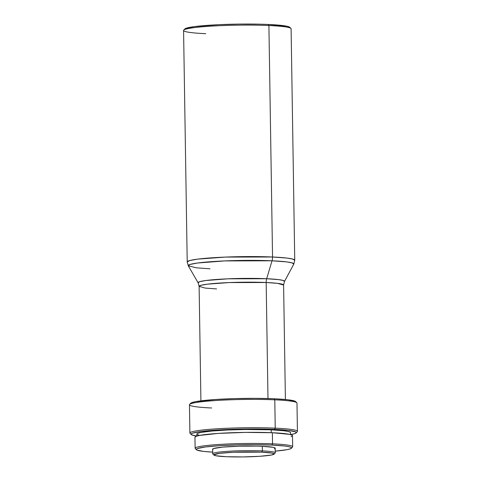<?xml version="1.0" encoding="UTF-8"?>
<svg xmlns="http://www.w3.org/2000/svg" width="481" height="481" viewBox="0 0 481 481"><rect width="100%" height="100%" fill="white"/><g stroke="black" fill="none" stroke-linecap="round" stroke-linejoin="round"><path stroke-width="0.72" d="M274.056 454.16L275.186 453A31.301 2.579 179.1 0 0 262.373 450.901L261.712 452.14A30.147 2.483 -0.9 0 1 274.056 454.16A30.147 2.483 -0.9 0 1 256.601 456.487A30.147 2.483 -0.9 0 1 226.31 456.709A30.147 2.483 -0.9 0 1 213.973 455.104A30.147 2.483 -0.9 0 1 229.196 452.489A30.147 2.483 -0.9 0 1 261.712 452.14L262.373 450.901A31.301 2.579 -0.9 0 1 275.288 452.783L275.216 448.19A31.301 2.579 179.1 0 0 262.301 446.308L262.373 450.901L262.301 446.308L257.004 446.134L239.003 446.212L222.661 447.12L213.48 448.557L212.644 449.074L213.011 449.573M291.384 448.262L292.514 447.102A48.779 4.016 179.1 0 0 272.541 443.837L271.885 445.069A47.625 3.926 -0.9 0 1 291.384 448.262A47.625 3.926 -0.9 0 1 275.264 451.148L287.181 449.651L290.229 448.875L291.504 448.094L290.951 447.336L288.588 446.627L284.505 445.995L271.885 445.069L272.541 443.837A48.779 4.016 -0.9 0 1 292.676 446.771L292.502 435.672A48.779 4.016 179.1 0 0 272.366 432.738L272.541 443.837L272.366 432.738L245.611 432.389L218.218 433.411L199.423 435.449L196.296 436.243L194.955 437.217M290.56 434.583L290.53 432.641A46.855 3.86 179.1 0 0 271.194 429.822L271.236 432.69L271.194 429.822L245.484 429.491L227.435 430.008L211.85 431.036L201.118 432.425L198.118 433.189L196.831 434.127M296.116 432.912L297.246 431.752A53.77 4.431 179.1 0 0 275.234 428.15L274.573 429.383A52.615 4.335 -0.9 0 1 296.116 432.912A52.615 4.335 -0.9 0 1 290.62 434.602L294.847 433.585L296.254 432.72L295.641 431.884L288.522 430.405L274.573 429.383L275.234 428.15A53.77 4.431 -0.9 0 1 297.426 431.385L296.981 403.06A53.77 4.431 179.1 0 0 274.789 399.825L275.234 428.15L274.789 399.825A53.77 4.431 -0.9 0 1 296.789 402.699L295.623 401.575A52.615 4.335 179.1 0 0 274.092 398.767L274.789 399.825L274.092 398.767L255.447 398.352L234.932 398.605L215.68 399.489L195.406 401.689L192.033 402.549L190.626 403.409M210.029 268.807L196.314 267.809L188.293 265.825L198.142 282.84A43.212 3.559 -0.9 0 1 220.767 279.184A43.212 3.559 -0.9 0 1 266.672 278.721A43.212 3.559 -0.9 0 1 284.469 281.481L293.777 264.171L294.739 260.239L291.101 28.764A53.77 4.431 179.1 0 0 268.909 25.529L272.547 257.004A53.77 4.431 -0.9 0 1 294.739 260.239L292.496 259.012L287.013 258.075L272.547 257.004A7.684 4.503 92.5 0 1 272.036 260.792L286.712 261.904L292.063 262.885L293.777 264.171A52.802 4.353 179.1 0 0 272.036 260.792L266.672 278.721A7.684 4.503 92.5 0 0 266.167 282.509A42.25 3.481 179.1 0 0 222.144 282.912A42.25 3.481 179.1 0 0 199.116 286.381L198.142 282.84L199.633 281.704L205.676 280.537L227.898 278.824L266.672 278.721A7.684 4.503 -87.5 0 0 266.167 282.509L277.531 283.351L283.604 285.053A42.25 3.481 179.1 0 0 266.167 282.509L267.989 398.545L266.167 282.509L229.184 282.569L207.473 284.163L201.148 285.275L199.116 286.381L205.189 288.077L216.558 288.919M205.766 33.682A53.77 4.431 -0.9 0 1 183.754 30.081A53.77 4.431 -0.9 0 1 214.881 25.932A53.77 4.431 -0.9 0 1 268.909 25.529A53.77 4.431 -0.9 0 1 290.909 28.397L289.742 27.279A52.615 4.335 179.1 0 0 268.212 24.465L268.909 25.529L268.212 24.465L259.313 24.176L239.346 24.092L219.071 24.675L194.733 26.575L186.153 28.247L184.746 29.113M289.893 27.802L289.279 26.966L286.664 26.184L268.212 24.465A52.615 4.335 179.1 0 0 215.344 24.862A52.615 4.335 179.1 0 0 184.884 28.92L183.754 30.081M268.909 25.529A53.77 4.431 179.1 0 0 212.879 26.04A53.77 4.431 179.1 0 0 183.574 30.453L187.211 261.929A53.77 4.431 -0.9 0 1 216.516 257.515A53.77 4.431 -0.9 0 1 272.547 257.004L268.909 25.529M188.293 265.825L190.115 264.442L197.499 263.017L224.651 260.918L272.036 260.792A7.684 4.503 -87.5 0 0 272.547 257.004L225.475 257.082L197.841 259.109L189.791 260.522L187.211 261.929L188.293 265.825A52.802 4.353 179.1 0 1 215.939 261.363A52.802 4.353 179.1 0 1 272.036 260.792L266.672 278.721L278.691 279.629L283.068 280.435L284.469 281.481L283.604 285.053L285.401 399.513M295.773 402.104L295.16 401.262L288.041 399.789L274.092 398.767A52.615 4.335 179.1 0 0 221.224 399.158A52.615 4.335 179.1 0 0 190.765 403.222L189.634 404.383A53.77 4.431 -0.9 0 1 220.761 400.228A53.77 4.431 -0.9 0 1 274.789 399.825A53.77 4.431 179.1 0 0 218.759 400.342A53.77 4.431 179.1 0 0 189.454 404.749L189.899 433.068A53.77 4.431 -0.9 0 1 219.204 428.661A53.77 4.431 -0.9 0 1 275.234 428.15A53.77 4.431 179.1 0 0 217.244 428.781A53.77 4.431 179.1 0 0 190.091 433.435L191.258 434.559A52.615 4.335 -0.9 0 1 217.833 430.002A52.615 4.335 -0.9 0 1 274.573 429.383L255.928 428.968L235.413 429.22L207.942 430.754L201.094 431.493L192.514 433.165L191.107 434.03L191.721 434.866L196.801 436.075A52.615 4.335 -0.9 0 1 191.258 434.559M211.646 407.984A53.77 4.431 -0.9 0 1 189.634 404.383M197.414 434.704L199.735 435.401M290.494 432.792L289.947 432.046L287.626 431.349L283.61 430.729L271.194 429.822A46.855 3.86 179.1 0 0 222.366 430.267A46.855 3.86 179.1 0 0 196.831 434.109L196.861 436.057M291.161 436.634L292.466 435.828L291.895 435.052L289.472 434.331L272.366 432.738A48.779 4.016 179.1 0 0 221.543 433.201A48.779 4.016 179.1 0 0 194.955 437.205L195.13 448.304A48.779 4.016 -0.9 0 1 221.717 444.3A48.779 4.016 -0.9 0 1 272.541 443.837A48.779 4.016 179.1 0 0 219.937 444.408A48.779 4.016 179.1 0 0 195.304 448.629L196.47 449.753A47.625 3.926 -0.9 0 1 220.526 445.628A47.625 3.926 -0.9 0 1 271.885 445.069L255.002 444.697L236.436 444.925L219.011 445.725L205.375 446.981L197.607 448.49L196.338 449.272L196.891 450.036L203.337 451.37L212.668 452.134A47.625 3.926 -0.9 0 1 196.47 449.753M274.362 448.809L275.198 448.298L274.831 447.799L273.274 447.33L262.301 446.308A31.301 2.579 179.1 0 0 229.684 446.608A31.301 2.579 179.1 0 0 212.62 449.176L212.692 453.769A31.301 2.579 -0.9 0 1 229.756 451.202A31.301 2.579 -0.9 0 1 262.373 450.901A31.301 2.579 179.1 0 0 228.613 451.268A31.301 2.579 179.1 0 0 212.806 453.98L213.973 455.104M226.31 456.709L215.735 455.729L213.889 454.798L219.613 453.349L233.556 452.254L261.712 452.14L272.288 453.12L274.134 454.052L271.398 455.038L259.782 456.295L242.851 456.926L226.31 456.709M199.116 286.381L200.914 400.835"/></g></svg>

